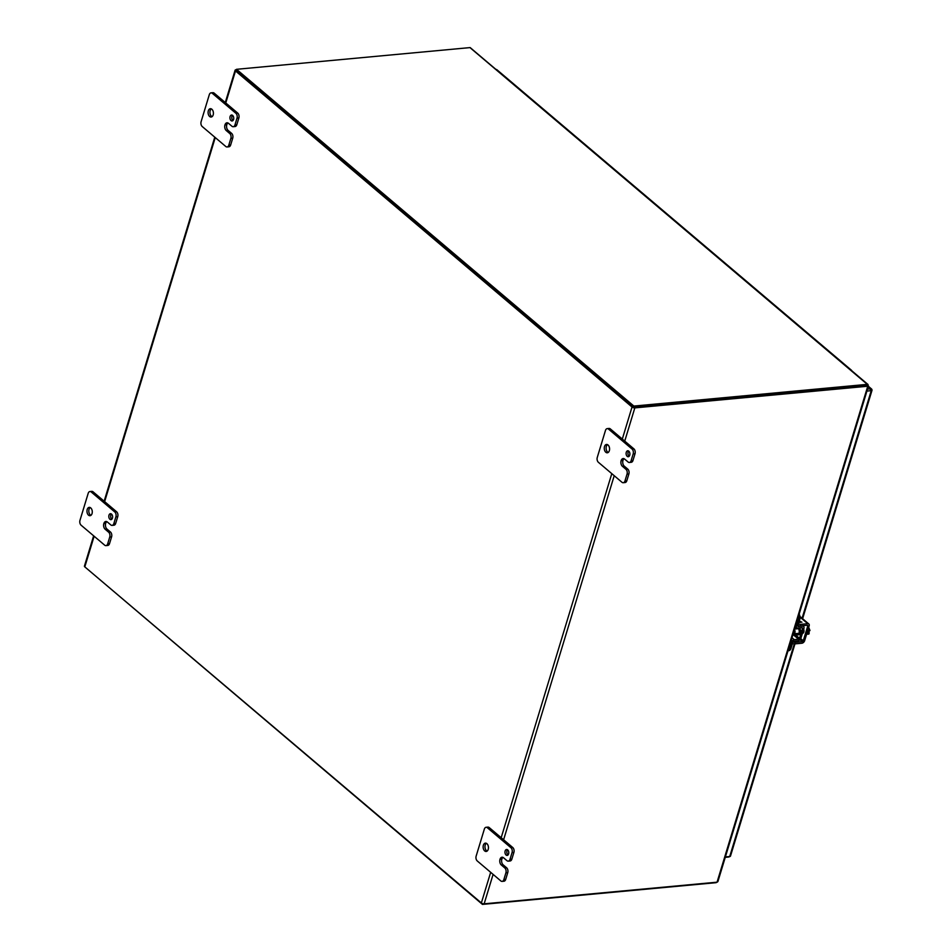 <?xml version="1.0" encoding="UTF-8"?>
<svg xmlns="http://www.w3.org/2000/svg" width="952" height="952" viewBox="0 0 952 952"><rect width="100%" height="100%" fill="white"/><g stroke="black" fill="none" stroke-linecap="round" stroke-linejoin="round"><path stroke-width="1.43" d="M850.921 370.019A2.237 1.452 -49.7 0 1 851.481 370.257A2.237 1.452 -49.7 0 1 851.802 370.768M851.481 370.257L840.402 360.856A2.237 1.452 130.3 0 0 839.842 360.63A2.237 1.452 -49.7 0 1 840.402 360.856L818.232 342.077A2.237 1.452 130.3 0 0 817.673 341.839A2.237 1.452 -49.7 0 1 818.232 342.077L796.074 323.287A2.237 1.452 130.3 0 0 795.515 323.061A2.237 1.452 -49.7 0 1 796.074 323.287L773.905 304.509A2.237 1.452 130.3 0 0 773.345 304.271A2.237 1.452 -49.7 0 1 773.905 304.509L751.747 285.719A2.237 1.452 130.3 0 0 751.188 285.493A2.237 1.452 -49.7 0 1 751.747 285.719L729.577 266.941A2.237 1.452 130.3 0 0 729.018 266.703A2.237 1.452 -49.7 0 1 729.577 266.941L707.419 248.151A2.237 1.452 130.3 0 0 706.86 247.925A2.237 1.452 -49.7 0 1 707.419 248.151L685.25 229.373A2.237 1.452 130.3 0 0 684.69 229.135A2.237 1.452 -49.7 0 1 685.25 229.373L663.092 210.594A2.237 1.452 130.3 0 0 662.532 210.356A2.237 1.452 -49.7 0 1 663.092 210.594L640.934 191.804A2.237 1.452 130.3 0 0 640.375 191.566A2.237 1.452 -49.7 0 1 640.934 191.804L618.764 173.026A2.237 1.452 130.3 0 0 618.205 172.788A2.237 1.452 -49.7 0 1 618.764 173.026L596.606 154.236A2.237 1.452 130.3 0 0 596.047 153.998A2.237 1.452 -49.7 0 1 596.606 154.236L574.437 135.458A2.237 1.452 130.3 0 0 573.877 135.22A2.237 1.452 -49.7 0 1 574.437 135.458L552.279 116.668A2.237 1.452 130.3 0 0 551.72 116.43A2.237 1.452 -49.7 0 1 552.279 116.668L530.109 97.889A2.237 1.452 130.3 0 0 529.55 97.651A2.237 1.452 -49.7 0 1 530.109 97.889L507.952 79.099A2.237 1.452 130.3 0 0 507.392 78.873A2.237 1.452 -49.7 0 1 507.952 79.099L496.873 69.71A2.237 1.452 -49.7 0 0 496.313 69.472M871.449 390.118L870.39 390.213M867.522 389.106L870.806 388.809A2.071 1.345 130.3 0 1 871.592 389.023A2.071 1.345 130.3 0 1 871.937 389.868L870.437 390.011M730.41 855.705A2.071 0.869 -163.1 0 1 730.481 856.11A2.071 0.869 -163.1 0 1 729.708 856.526A2.071 1.345 -49.7 0 1 728.542 857.038L725.257 857.347M794.301 643.909L729.708 856.526L725.388 856.919M871.937 389.868A2.071 0.869 -163.1 0 1 872.02 390.272A2.071 0.869 -163.1 0 1 871.235 390.677L866.927 391.082M482.688 903.638L482.45 904.4L715.904 882.694A2.071 1.345 -49.7 0 0 716.13 882.659L716.202 882.254M482.45 904.4L85.24 567.237M716.13 882.659L716.939 882.195M225.767 102.959L235.489 70.936L632.033 407.016L622.311 439.05M490.673 872.318L481.355 902.96L84.811 566.88L94.129 536.238M481.355 902.96A2.071 0.869 16.9 0 0 484.151 903.829L717.058 882.183A2.071 0.869 16.9 0 0 717.272 882.147L717.808 880.695M93.641 535.821L84.43 566.131A2.071 0.869 16.9 0 0 84.811 566.88M634.032 407.206L866.939 385.56L633.496 407.266L236.155 70.496L236.524 69.306L469.967 47.6L867.308 384.358A2.071 1.345 -49.7 0 1 867.522 384.358L866.939 385.56L867.95 386.203A2.071 0.869 -163.1 0 1 867.748 386.238L634.829 407.884A2.071 0.869 -163.1 0 1 632.033 407.016M236.429 70.591L633.104 406.92M235.489 70.936A2.071 0.869 -163.1 0 1 235.108 70.186A2.071 0.869 -163.1 0 1 235.894 69.782L236.393 69.734M868.057 384.548L470.181 47.6A2.071 1.345 130.3 0 0 469.967 47.6M236.524 69.306L633.865 406.064L633.496 407.266M867.308 384.358L633.865 406.064M867.343 385.596L868.093 385.382L867.522 384.358L867.688 385.703M794.42 629.712A2.332 1.476 84.7 0 1 794.92 632.64A2.332 1.476 84.7 0 1 793.778 633.818A2.332 1.476 84.7 0 1 793.206 633.699M806.594 634.282L808.867 634.068L809.248 632.83L807.843 632.949L809.973 630.45L807.701 630.664M808.7 627.344L809.973 630.45M808.034 632.342L809.248 632.83M806.749 633.77A4.784 3.023 -95.3 0 0 807.141 632.842A4.784 3.023 -95.3 0 0 807.356 631.771M232.514 115.323A2.987 1.892 -95.3 0 0 232.895 120.428A2.987 1.892 -95.3 0 0 233.002 120.511M231.05 120.595A2.987 1.892 -95.3 0 0 232.109 120.975A2.987 1.892 -95.3 0 0 233.716 118.679A2.987 1.892 -95.3 0 0 232.621 115.406A2.987 1.892 -95.3 0 0 231.562 115.025A2.987 1.892 -95.3 0 0 229.944 117.334A2.987 1.892 -95.3 0 0 231.05 120.595M211.308 108.873A4.189 2.642 -95.3 0 0 209.928 112.491A4.189 2.642 -95.3 0 0 211.487 116.322A4.189 2.642 -95.3 0 0 212.034 116.679M209.642 116.501A4.189 2.642 -95.3 0 0 211.142 117.025A4.189 2.642 -95.3 0 0 213.391 113.812A4.189 2.642 -95.3 0 0 211.856 109.23A4.189 2.642 -95.3 0 0 210.368 108.695A4.189 2.642 -95.3 0 0 208.107 111.919A4.189 2.642 -95.3 0 0 209.642 116.501M228.813 145.144A3.582 2.273 84.7 0 1 227.064 146.953A3.582 2.273 84.7 0 1 225.791 146.501L202.24 126.545A3.582 2.273 84.7 0 1 201.11 121.666L209.309 94.664A3.582 2.273 84.7 0 1 211.058 92.856A3.582 2.273 84.7 0 1 212.332 93.32L235.882 113.276A3.582 2.273 84.7 0 1 237.012 118.155L234.965 124.902A3.582 2.273 84.7 0 1 233.216 126.711A3.582 2.273 84.7 0 1 231.943 126.259L228.48 123.32A4.165 2.642 -95.3 0 0 226.992 122.784A4.165 2.642 -95.3 0 0 224.958 124.891A4.165 2.642 -95.3 0 0 226.267 130.567L229.73 133.506A3.582 2.273 84.7 0 1 230.872 138.385L228.813 145.144L230.658 144.978A3.582 2.273 -95.3 0 1 228.908 146.786L227.064 146.953M227.933 122.963A4.165 2.642 -95.3 0 0 226.802 124.724L224.958 124.891L226.802 124.736A4.165 2.642 -95.3 0 0 228.111 130.4L226.267 130.567M230.872 138.385L232.716 138.207L230.658 144.978M232.716 138.207A3.582 2.273 -95.3 0 0 231.586 133.339L228.111 130.4M233.216 126.711L235.061 126.545A3.582 2.273 -95.3 0 0 236.81 124.736L234.965 124.902M237.012 118.155L238.857 117.977L236.81 124.736M238.857 117.977A3.582 2.273 -95.3 0 0 237.726 113.098L235.882 113.276M212.332 93.32L214.176 93.141L237.726 113.098M214.176 93.141A3.582 2.273 -95.3 0 0 212.903 92.689L211.058 92.856M111.384 513.997A2.987 1.892 -95.3 0 0 111.765 519.09A2.987 1.892 -95.3 0 0 111.872 519.185M109.92 519.268A2.987 1.892 -95.3 0 0 110.979 519.649A2.987 1.892 -95.3 0 0 112.598 517.341A2.987 1.892 -95.3 0 0 111.491 514.08A2.987 1.892 -95.3 0 0 110.432 513.699A2.987 1.892 -95.3 0 0 108.826 515.996A2.987 1.892 -95.3 0 0 109.92 519.268M90.19 507.547A4.189 2.642 -95.3 0 0 88.81 511.153A4.189 2.642 -95.3 0 0 90.369 514.996A4.189 2.642 -95.3 0 0 90.916 515.353M88.524 515.163A4.189 2.642 -95.3 0 0 90.012 515.698A4.189 2.642 -95.3 0 0 92.261 512.473A4.189 2.642 -95.3 0 0 90.726 507.904A4.189 2.642 -95.3 0 0 89.238 507.368A4.189 2.642 -95.3 0 0 86.989 510.593A4.189 2.642 -95.3 0 0 88.524 515.163M107.683 543.818A3.582 2.273 84.7 0 1 105.946 545.627A3.582 2.273 84.7 0 1 104.66 545.163L81.11 525.207A3.582 2.273 84.7 0 1 79.98 520.327L88.191 493.338A3.582 2.273 84.7 0 1 89.928 491.529A3.582 2.273 84.7 0 1 91.213 491.982L114.752 511.938A3.582 2.273 84.7 0 1 115.894 516.817L113.835 523.576A3.582 2.273 84.7 0 1 112.086 525.385A3.582 2.273 84.7 0 1 110.813 524.921L107.35 521.993A4.165 2.642 -95.3 0 0 105.862 521.458A4.165 2.642 -95.3 0 0 103.839 523.564L103.828 523.576A4.165 2.642 -95.3 0 0 105.148 529.241L108.611 532.18A3.582 2.273 84.7 0 1 109.742 537.047L107.683 543.818L109.528 543.64A3.582 2.273 -95.3 0 1 107.79 545.448L105.946 545.627M109.742 537.047L111.586 536.88L109.528 543.64M111.586 536.88A3.582 2.273 -95.3 0 0 110.456 532.001L106.993 529.074L105.148 529.241M106.814 521.636A4.165 2.642 -95.3 0 0 105.684 523.398A4.165 2.642 -95.3 0 0 106.993 529.074M112.086 525.385L113.931 525.207A3.582 2.273 -95.3 0 0 115.68 523.398L113.835 523.576M115.894 516.817L117.739 516.65L115.68 523.398M117.739 516.65A3.582 2.273 -95.3 0 0 116.608 511.771L114.752 511.938M91.213 491.982L93.058 491.815L116.608 511.771M93.058 491.815A3.582 2.273 -95.3 0 0 91.773 491.363L89.928 491.529M103.828 523.576L105.672 523.398L103.839 523.564M628.677 451.081A2.987 1.892 -95.3 0 0 629.058 456.187A2.987 1.892 -95.3 0 0 629.165 456.27M627.213 456.365A2.987 1.892 -95.3 0 0 628.272 456.746A2.987 1.892 -95.3 0 0 629.879 454.437A2.987 1.892 -95.3 0 0 628.784 451.165A2.987 1.892 -95.3 0 0 627.725 450.784A2.987 1.892 -95.3 0 0 626.118 453.092A2.987 1.892 -95.3 0 0 627.213 456.365M607.471 444.632A4.189 2.642 -95.3 0 0 606.103 448.249A4.189 2.642 -95.3 0 0 607.662 452.093A4.189 2.642 -95.3 0 0 608.197 452.438M605.817 452.26A4.189 2.642 -95.3 0 0 607.305 452.795A4.189 2.642 -95.3 0 0 609.554 449.57A4.189 2.642 -95.3 0 0 608.019 444.989A4.189 2.642 -95.3 0 0 606.531 444.453A4.189 2.642 -95.3 0 0 604.282 447.678A4.189 2.642 -95.3 0 0 605.817 452.26M624.976 480.903A3.582 2.273 84.7 0 1 623.227 482.712A3.582 2.273 84.7 0 1 621.953 482.259L598.403 462.303A3.582 2.273 84.7 0 1 597.273 457.424L605.472 430.435A3.582 2.273 84.7 0 1 607.221 428.626A3.582 2.273 84.7 0 1 608.495 429.078L632.045 449.035A3.582 2.273 84.7 0 1 633.175 453.914L631.128 460.661A3.582 2.273 84.7 0 1 629.379 462.482A3.582 2.273 84.7 0 1 628.106 462.017L624.643 459.09A4.165 2.642 -95.3 0 0 623.155 458.555A4.165 2.642 -95.3 0 0 621.12 460.661A4.165 2.642 -95.3 0 0 622.441 466.337L625.904 469.265A3.582 2.273 84.7 0 1 627.035 474.144L624.976 480.903L626.821 480.736A3.582 2.273 -95.3 0 1 625.071 482.545L623.227 482.712M624.096 458.733A4.165 2.642 -95.3 0 0 622.965 460.482L621.12 460.661L622.965 460.494A4.165 2.642 -95.3 0 0 624.286 466.159L622.441 466.337M627.035 474.144L628.879 473.977L626.821 480.736M628.879 473.977A3.582 2.273 -95.3 0 0 627.749 469.098L624.286 466.159M629.379 462.482L631.224 462.303A3.582 2.273 -95.3 0 0 632.973 460.494L631.128 460.661M633.175 453.914L635.02 453.747L632.973 460.494M635.02 453.747A3.582 2.273 -95.3 0 0 633.889 448.868L632.045 449.035M608.495 429.078L610.339 428.912L633.889 448.868M610.339 428.912A3.582 2.273 -95.3 0 0 609.066 428.448L607.221 428.626M507.559 849.755A2.987 1.892 -95.3 0 0 507.928 854.86A2.987 1.892 -95.3 0 0 508.035 854.944M506.083 855.027A2.987 1.892 -95.3 0 0 507.154 855.408A2.987 1.892 -95.3 0 0 508.761 853.111A2.987 1.892 -95.3 0 0 507.666 849.838A2.987 1.892 -95.3 0 0 506.595 849.458A2.987 1.892 -95.3 0 0 504.988 851.766A2.987 1.892 -95.3 0 0 506.083 855.027M486.353 843.305A4.189 2.642 -95.3 0 0 484.973 846.923A4.189 2.642 -95.3 0 0 486.531 850.755A4.189 2.642 -95.3 0 0 487.079 851.112M484.687 850.933A4.189 2.642 -95.3 0 0 486.174 851.457A4.189 2.642 -95.3 0 0 488.424 848.244A4.189 2.642 -95.3 0 0 486.9 843.662A4.189 2.642 -95.3 0 0 485.401 843.127A4.189 2.642 -95.3 0 0 483.152 846.352A4.189 2.642 -95.3 0 0 484.687 850.933M503.858 879.577A3.582 2.273 84.7 0 1 502.109 881.385A3.582 2.273 84.7 0 1 500.823 880.933L477.285 860.977A3.582 2.273 84.7 0 1 476.155 856.098L484.354 829.097A3.582 2.273 84.7 0 1 486.091 827.288A3.582 2.273 84.7 0 1 487.376 827.752L510.926 847.708A3.582 2.273 84.7 0 1 512.057 852.587L509.998 859.335A3.582 2.273 84.7 0 1 508.261 861.143A3.582 2.273 84.7 0 1 506.976 860.691L503.513 857.752A4.165 2.642 -95.3 0 0 502.025 857.216A4.165 2.642 -95.3 0 0 500.002 859.323L500.002 859.335A4.165 2.642 -95.3 0 0 501.311 864.999L504.774 867.938A3.582 2.273 84.7 0 1 505.905 872.817L503.858 879.577L505.702 879.398A3.582 2.273 -95.3 0 1 503.953 881.219L502.109 881.385M505.905 872.817L507.749 872.639L505.702 879.398M507.749 872.639A3.582 2.273 -95.3 0 0 506.619 867.772L503.156 864.832L501.311 864.999M502.977 857.395A4.165 2.642 -95.3 0 0 501.847 859.156A4.165 2.642 -95.3 0 0 503.156 864.832M508.261 861.143L510.105 860.977A3.582 2.273 -95.3 0 0 511.843 859.168L509.998 859.335M512.057 852.587L513.902 852.409L511.843 859.168M513.902 852.409A3.582 2.273 -95.3 0 0 512.771 847.53L510.926 847.708M487.376 827.752L489.221 827.574L512.771 847.53M489.221 827.574A3.582 2.273 -95.3 0 0 487.936 827.121L486.091 827.288M500.002 859.335L501.847 859.168L500.002 859.323M797.954 628.046A3.737 2.356 84.7 0 1 799.204 632.116A3.737 2.356 84.7 0 1 797.205 634.901A3.737 2.356 84.7 0 1 795.884 634.425A3.737 2.356 84.7 0 1 795.241 633.675M799.382 627.939A3.737 2.356 84.7 0 1 800.608 632.009A3.737 2.356 84.7 0 1 798.609 634.77L797.205 634.901M794.813 629.034A3.737 2.356 84.7 0 1 796.491 627.475M795.777 625.262L796.479 625.869A2.737 1.785 130.3 0 0 796.824 627.761A2.737 1.785 130.3 0 0 797.836 628.046L802.084 627.737A0.916 0.595 -49.7 0 1 802.536 628.475L799.537 638.34A0.916 0.595 -49.7 0 1 798.597 639.197L792.968 634.508M793.052 634.508A0.916 0.595 130.3 0 0 793.932 633.806M795.991 627.059L795.789 627.737M788.018 650.775L788.708 650.716A4.784 3.023 -95.3 0 0 791.029 648.3L792.909 642.112A0.916 0.595 -49.7 0 1 793.849 641.255L798.145 640.779A2.737 1.785 130.3 0 0 800.941 638.209L803.94 628.344A2.737 1.785 130.3 0 0 803.595 626.452A2.737 1.785 130.3 0 0 802.584 626.154L798.335 626.476A0.916 0.595 -49.7 0 1 797.883 625.738L799.763 619.55A4.784 3.023 -95.3 0 0 799.156 614.147M798.597 639.197L794.301 639.684A2.737 1.785 130.3 0 0 791.505 642.243L789.624 648.431A4.784 3.023 84.7 0 1 788.077 650.609M796.479 625.869L798.359 619.681A4.784 3.023 -95.3 0 0 798.502 616.301M803.667 629.248A2.689 1.702 84.7 0 1 803.857 631.997A2.689 1.702 84.7 0 1 802.548 633.354A2.689 1.702 84.7 0 1 802.405 633.366M801.929 622.227L799.311 621.061L801.929 622.215L799.24 621.335L800.62 622.346L798.871 622.513M799.24 621.335L800.62 622.346M797.954 625.512A2.392 1 16.9 0 0 800.168 625.916L807.284 625.262A0.916 0.595 -49.7 0 1 807.748 625.988L803.25 640.803A0.916 0.595 -49.7 0 1 802.298 641.66L795.182 642.326A2.392 1 -163.1 0 1 792.992 641.922M800.025 617.122L807.772 623.679A2.737 1.785 130.3 0 1 808.819 623.965A2.737 1.785 130.3 0 1 809.152 625.857L804.654 640.672A2.737 1.785 -49.7 0 1 801.822 643.243L794.706 643.897A2.392 1 16.9 0 1 792.492 643.492M807.772 623.679L800.644 624.345A2.392 1 -163.1 0 1 798.431 623.941M870.806 388.809L868.272 386.655M871.235 390.677L802.084 618.264M611.791 473.644L501.18 837.712M104.637 501.633L215.247 137.564M484.151 903.829L493.1 874.376M503.608 839.771L614.218 475.702M624.738 441.109L634.829 407.884M867.748 386.238L717.058 882.183M231.586 133.339L229.73 133.506M110.456 532.001L108.611 532.18M627.749 469.098L625.904 469.265M506.619 867.772L504.774 867.938M794.158 633.782L799.537 638.34M802.536 628.475L801.703 627.761M789.624 648.431L791.029 648.3M790.803 641.648L791.505 642.243M794.301 639.684L791.993 637.721M798.359 619.681L799.763 619.55M806.927 625.297L807.748 625.988M795.182 642.326L794.706 643.897M802.298 641.66L800.025 639.732M800.751 638.685L803.25 640.803M800.644 624.345L800.168 625.916M871.592 389.023L868.379 386.298M730.481 856.11L794.968 643.873M802.607 618.717L872.02 390.272M235.108 70.186L225.279 102.554M214.771 137.159L104.149 501.216M868.2 385.774L867.165 385.536M717.879 881.635L868.486 385.941M803.357 632.925L802.524 633.009M798.906 633.342L793.778 633.818M798.478 628.689L794.622 629.046M795.384 626.535L796.824 627.761M802.691 625.69L803.595 626.452M808.819 623.965L799.954 616.456"/></g></svg>
